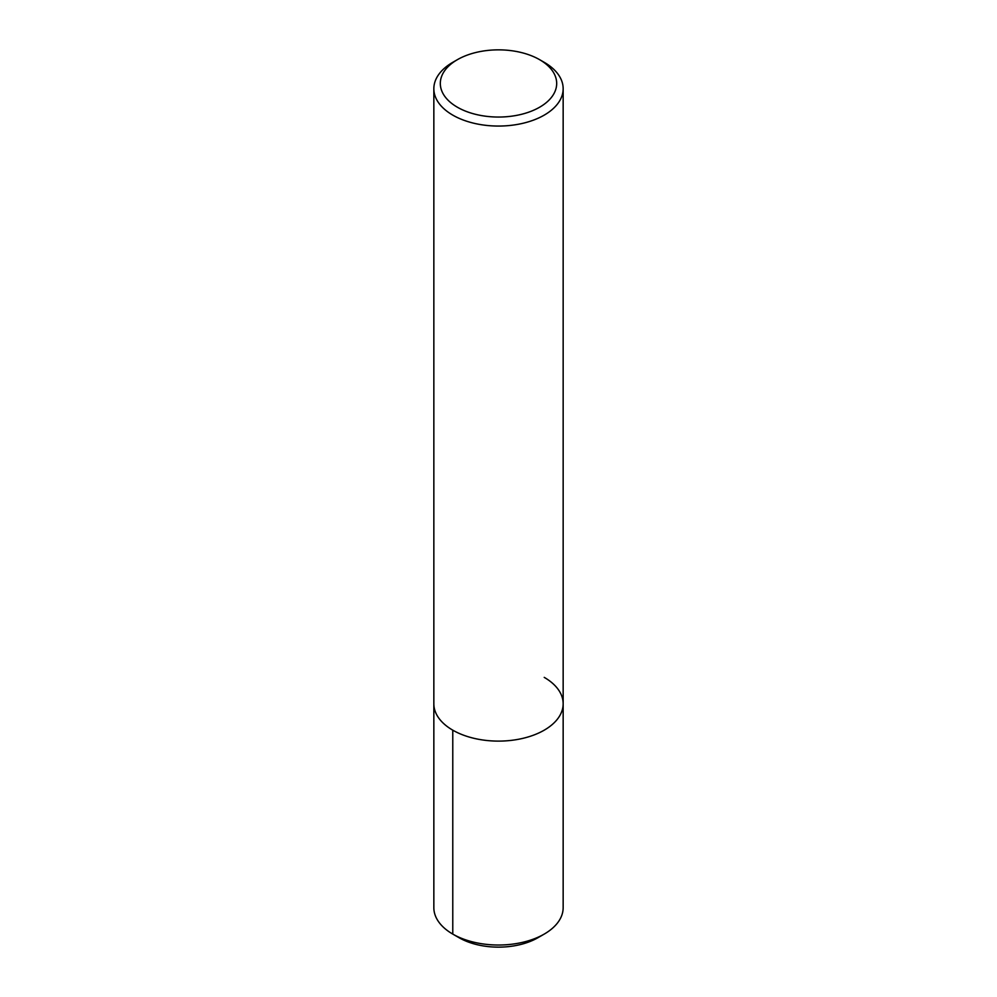 <?xml version="1.0" encoding="UTF-8"?>
<svg xmlns="http://www.w3.org/2000/svg" width="997" height="997" viewBox="0 0 997 997"><rect width="100%" height="100%" fill="white"/><g stroke="black" fill="none" stroke-linecap="round" stroke-linejoin="round"><path stroke-width="1.5" d="M539.651 59.695L539.651 59.695A58.187 33.599 180 0 1 539.651 107.202A58.187 33.599 180 0 1 457.349 107.202A58.187 33.599 180 0 1 457.349 59.695A58.187 33.599 180 0 1 539.651 59.695L544.225 62.325A64.655 37.325 180 0 1 563.155 88.733A64.655 37.325 180 0 1 498.5 126.058A64.655 37.325 180 0 1 433.845 88.721A64.655 37.325 180 0 1 452.775 62.325L457.349 59.695M544.225 677.374A64.655 37.325 180 0 1 563.155 703.782A64.655 37.325 180 0 1 498.5 741.107A64.655 37.325 180 0 1 433.845 703.77L433.845 88.733M563.155 703.782L563.155 907.694A64.655 37.325 180 0 1 544.225 934.089L537.931 937.716A55.77 32.203 180 0 1 459.069 937.716L452.775 934.089A64.655 37.325 180 0 1 433.845 907.694L433.845 703.782A64.655 37.325 180 0 0 498.5 741.107A64.655 37.325 180 0 0 563.155 703.782L563.155 88.733M544.225 934.089A64.655 37.325 180 0 1 452.775 934.089L459.069 937.716M452.775 730.178L452.775 934.089"/></g></svg>
